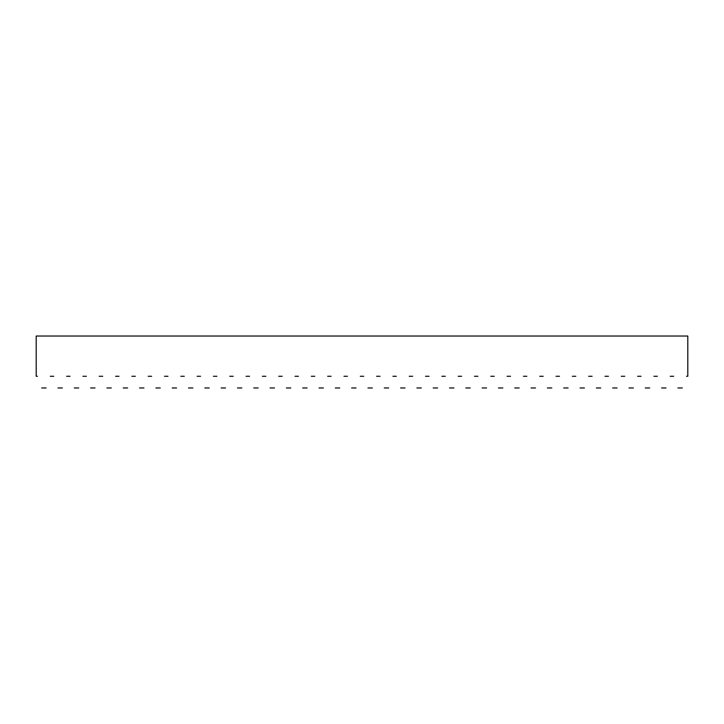 <?xml version="1.0" encoding="UTF-8"?>
<svg xmlns="http://www.w3.org/2000/svg" width="724" height="724" viewBox="0 0 724 724"><rect width="100%" height="100%" fill="white"/><g stroke="black" fill="none" stroke-linecap="round" stroke-linejoin="round"><path stroke-width="1.09" d="M673.682 376.281C679.13 391.268 679.13 391.268 673.682 376.281L670.243 376.281C664.795 391.268 664.795 391.268 670.243 376.281M641.048 376.281C646.505 391.268 646.505 391.268 641.048 376.281L637.618 376.281C632.161 391.268 632.161 391.268 637.618 376.281M608.422 376.281C613.88 391.268 613.88 391.268 608.422 376.281L604.993 376.281C599.535 391.268 599.535 391.268 604.993 376.281M575.797 376.281C581.254 391.268 581.254 391.268 575.797 376.281L572.367 376.281C566.91 391.268 566.91 391.268 572.367 376.281M543.172 376.281C548.62 391.268 548.62 391.268 543.172 376.281L539.733 376.281C534.285 391.268 534.285 391.268 539.733 376.281M510.538 376.281C515.995 391.268 515.995 391.268 510.538 376.281L507.108 376.281C501.651 391.268 501.651 391.268 507.108 376.281M477.912 376.281C483.37 391.268 483.37 391.268 477.912 376.281L474.482 376.281C469.025 391.268 469.025 391.268 474.482 376.281M445.287 376.281C450.744 391.268 450.744 391.268 445.287 376.281L441.857 376.281C436.4 391.268 436.4 391.268 441.857 376.281M412.653 376.281C418.11 391.268 418.11 391.268 412.653 376.281L409.223 376.281C403.775 391.268 403.775 391.268 409.223 376.281M380.028 376.281C385.485 391.268 385.485 391.268 380.028 376.281L376.598 376.281C371.141 391.268 371.141 391.268 376.598 376.281M347.402 376.281C352.859 391.268 352.859 391.268 347.402 376.281L343.972 376.281C338.515 391.268 338.515 391.268 343.972 376.281M314.777 376.281C320.225 391.268 320.225 391.268 314.777 376.281L311.347 376.281C305.89 391.268 305.89 391.268 311.347 376.281M282.143 376.281C287.6 391.268 287.6 391.268 282.143 376.281L278.713 376.281C273.256 391.268 273.256 391.268 278.713 376.281M249.518 376.281C254.975 391.268 254.975 391.268 249.518 376.281L246.088 376.281C240.63 391.268 240.63 391.268 246.088 376.281M216.892 376.281C222.349 391.268 222.349 391.268 216.892 376.281L213.462 376.281C208.005 391.268 208.005 391.268 213.462 376.281M184.267 376.281C189.715 391.268 189.715 391.268 184.267 376.281L180.828 376.281C175.38 391.268 175.38 391.268 180.828 376.281M151.633 376.281C157.09 391.268 157.09 391.268 151.633 376.281L148.203 376.281C142.746 391.268 142.746 391.268 148.203 376.281M119.008 376.281C124.465 391.268 124.465 391.268 119.008 376.281L115.578 376.281C110.12 391.268 110.12 391.268 115.578 376.281M86.382 376.281C91.839 391.268 91.839 391.268 86.382 376.281L82.952 376.281C77.495 391.268 77.495 391.268 82.952 376.281M53.757 376.281C59.205 391.268 59.205 391.268 53.757 376.281L50.318 376.281C44.87 391.268 44.87 391.268 50.318 376.281M70.065 376.281C75.522 391.268 75.522 391.268 70.065 376.281L66.635 376.281C61.178 391.268 61.178 391.268 66.635 376.281M102.699 376.281C108.148 391.268 108.148 391.268 102.699 376.281L99.26 376.281C93.812 391.268 93.812 391.268 99.26 376.281M135.325 376.281C140.782 391.268 140.782 391.268 135.325 376.281L131.895 376.281C126.438 391.268 126.438 391.268 131.895 376.281M167.95 376.281C173.407 391.268 173.407 391.268 167.95 376.281L164.52 376.281C159.063 391.268 159.063 391.268 164.52 376.281M200.575 376.281C206.032 391.268 206.032 391.268 200.575 376.281L197.145 376.281C191.688 391.268 191.688 391.268 197.145 376.281M233.209 376.281C238.658 391.268 238.658 391.268 233.209 376.281L229.77 376.281C224.322 391.268 224.322 391.268 229.77 376.281M265.835 376.281C271.292 391.268 271.292 391.268 265.835 376.281L262.405 376.281C256.948 391.268 256.948 391.268 262.405 376.281M298.46 376.281C303.917 391.268 303.917 391.268 298.46 376.281L295.03 376.281C289.573 391.268 289.573 391.268 295.03 376.281M331.085 376.281C336.542 391.268 336.542 391.268 331.085 376.281L327.655 376.281C322.198 391.268 322.198 391.268 327.655 376.281M363.719 376.281C369.168 391.268 369.168 391.268 363.719 376.281L360.281 376.281C354.832 391.268 354.832 391.268 360.281 376.281M396.345 376.281C401.802 391.268 401.802 391.268 396.345 376.281L392.915 376.281C387.458 391.268 387.458 391.268 392.915 376.281M428.97 376.281C434.427 391.268 434.427 391.268 428.97 376.281L425.54 376.281C420.083 391.268 420.083 391.268 425.54 376.281M461.595 376.281C467.052 391.268 467.052 391.268 461.595 376.281L458.165 376.281C452.708 391.268 452.708 391.268 458.165 376.281M494.23 376.281C499.678 391.268 499.678 391.268 494.23 376.281L490.791 376.281C485.342 391.268 485.342 391.268 490.791 376.281M526.855 376.281C532.312 391.268 532.312 391.268 526.855 376.281L523.425 376.281C517.968 391.268 517.968 391.268 523.425 376.281M559.48 376.281C564.937 391.268 564.937 391.268 559.48 376.281L556.05 376.281C550.593 391.268 550.593 391.268 556.05 376.281M592.105 376.281C597.562 391.268 597.562 391.268 592.105 376.281L588.675 376.281C583.218 391.268 583.218 391.268 588.675 376.281M624.74 376.281C630.188 391.268 630.188 391.268 624.74 376.281L621.301 376.281C615.852 391.268 615.852 391.268 621.301 376.281M657.365 376.281C662.822 391.268 662.822 391.268 657.365 376.281L653.935 376.281C648.478 391.268 648.478 391.268 653.935 376.281M37.44 376.281C42.897 391.268 42.897 391.268 37.44 376.281L36.2 376.281L36.2 336.036L687.8 336.036L687.8 376.281L686.56 376.281C681.103 391.268 681.103 391.268 686.56 376.281M682.307 387.964L677.926 387.964M665.99 387.964L661.618 387.964M649.681 387.964L645.301 387.964M633.364 387.964L628.993 387.964M617.056 387.964L612.676 387.964M600.739 387.964L596.359 387.964M584.422 387.964L580.051 387.964M568.114 387.964L563.734 387.964M551.797 387.964L547.416 387.964M535.479 387.964L531.108 387.964M519.171 387.964L514.791 387.964M502.854 387.964L498.483 387.964M486.546 387.964L482.166 387.964M470.229 387.964L465.849 387.964M453.912 387.964L449.541 387.964M437.604 387.964L433.224 387.964M421.287 387.964L416.906 387.964M404.969 387.964L400.598 387.964M388.661 387.964L384.281 387.964M372.344 387.964L367.973 387.964M356.027 387.964L351.656 387.964M339.719 387.964L335.339 387.964M323.402 387.964L319.031 387.964M307.094 387.964L302.713 387.964M290.776 387.964L286.396 387.964M274.459 387.964L270.088 387.964M258.151 387.964L253.771 387.964M241.834 387.964L237.454 387.964M225.517 387.964L221.146 387.964M209.209 387.964L204.829 387.964M192.892 387.964L188.521 387.964M176.584 387.964L172.203 387.964M160.266 387.964L155.886 387.964M143.949 387.964L139.578 387.964M127.641 387.964L123.261 387.964M111.324 387.964L106.944 387.964M95.007 387.964L90.636 387.964M78.699 387.964L74.319 387.964M62.382 387.964L58.01 387.964M46.074 387.964L41.693 387.964"/></g></svg>
